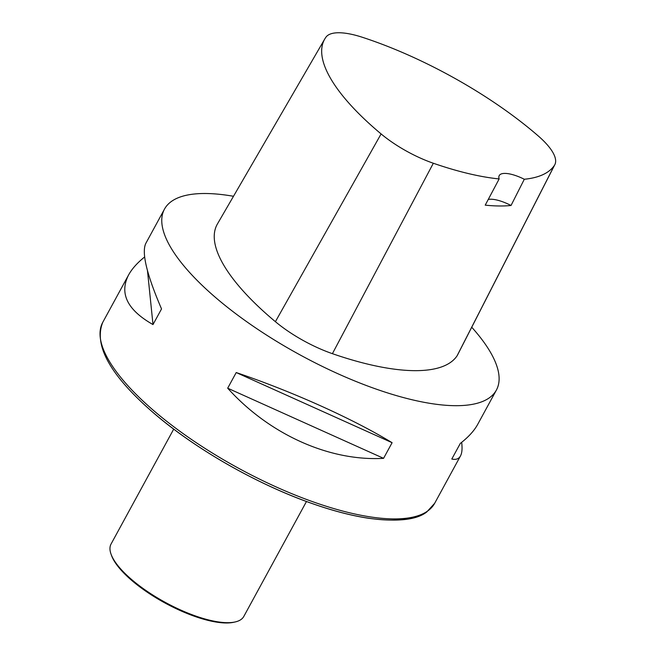<?xml version="1.0" encoding="UTF-8"?>
<svg xmlns="http://www.w3.org/2000/svg" width="655" height="655" viewBox="0 0 655 655"><rect width="100%" height="100%" fill="white"/><g stroke="black" fill="none" stroke-linecap="round" stroke-linejoin="round"><path stroke-width="0.98" d="M471.731 327.238A189.017 63.093 -151.4 0 1 496.392 390.077A189.017 63.093 -151.4 0 1 384.338 391.87A189.017 63.093 -151.4 0 1 216.666 298.443A189.017 63.093 -151.4 0 1 164.487 209.117A189.017 63.093 -151.4 0 1 233.491 196.279M227.686 388.194L236.218 372.548C292.687 391.698 352.693 418.701 392.099 442.698L383.568 458.336C329.383 461.464 269.377 434.462 227.686 388.194L383.568 458.336M164.487 209.117L145.803 243.398C141.455 252.543 146.695 274.388 161.531 308.923L153 324.569C127.291 309.979 119.153 293.448 128.585 274.961C131.933 268.861 137.28 262.86 144.624 256.981M461.669 442.338C462.43 448.536 462.037 453.063 460.498 455.921C458.836 458.926 455.937 459.957 451.803 459.032L460.326 443.386C468.366 437.172 474.154 430.826 477.708 424.358L496.392 390.077M554.842 164.651L457.501 355.084A68.046 22.712 -151.4 0 1 457.051 355.853A200.356 66.884 -151.4 0 1 332.404 353.675A68.046 22.712 -151.4 0 1 275.403 321.687A200.356 66.884 -151.4 0 1 217.419 223.977L324.757 38.997A194.658 64.976 -151.4 0 1 325.969 37.147A62.348 20.813 -151.4 0 1 362.231 37.237A194.658 64.976 -151.4 0 1 538.459 136.134A62.348 20.813 -151.4 0 1 554.842 164.651A62.348 20.813 -151.4 0 1 554.425 165.355A194.658 64.976 -151.4 0 1 524.303 179.257L511.039 205.482A195.444 65.238 28.6 0 1 485.224 205.154L499.151 178.938A194.658 64.976 -151.4 0 1 433.332 163.242A62.348 20.813 -151.4 0 1 381.095 133.923A194.658 64.976 -151.4 0 1 324.757 38.997M499.151 178.938A26.462 8.834 -151.4 0 1 499.216 175.589A26.462 8.834 -151.4 0 1 524.303 179.257M488.253 199.456A26.462 8.834 -151.4 0 1 511.039 205.482M236.218 372.548L392.099 442.698M147.473 270.63L153 324.569M173.714 429.115L111.047 544.051A75.603 25.242 28.6 0 0 111.072 554.245L111.555 555.571A74.473 24.857 28.6 0 0 165.019 603.009A74.473 24.857 28.6 0 0 233.851 622.25L235.227 621.939A75.603 25.242 28.6 0 0 243.807 616.437L306.474 501.501M111.072 554.245A75.603 25.242 28.6 0 0 165.347 602.404A75.603 25.242 28.6 0 0 235.227 621.939M154.94 411.668A189.017 63.093 28.6 0 0 322.612 505.087A189.017 63.093 28.6 0 0 434.666 503.302L426.724 512.014C416.564 519.972 397.167 522.06 368.536 518.269C351.637 515.698 333.059 510.867 312.803 503.777C258.283 484.856 196.434 449.715 154.793 413.985C110.728 376.134 93.378 345.578 102.753 322.342A189.017 63.093 28.6 0 0 154.94 411.668M381.095 133.923L275.403 321.687M554.425 165.355L457.051 355.853M433.332 163.242L332.404 353.675M418.676 515.51A186.781 62.348 -151.4 0 1 154.965 414.099M128.585 274.961L102.753 322.342M460.498 455.921L434.666 503.302"/></g></svg>
